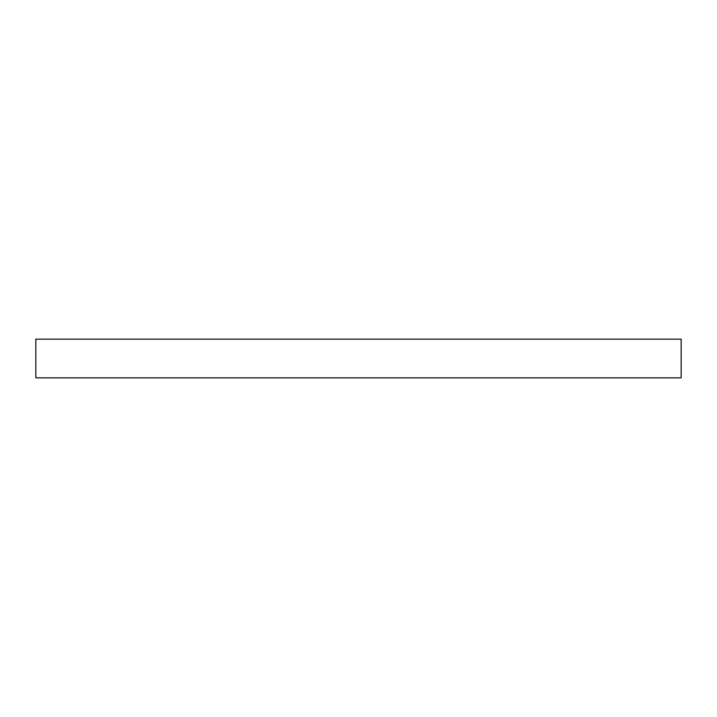 <?xml version="1.0" encoding="UTF-8"?>
<svg xmlns="http://www.w3.org/2000/svg" width="717" height="717" viewBox="0 0 717 717"><rect width="100%" height="100%" fill="white"/><g stroke="black" fill="none" stroke-linecap="round" stroke-linejoin="round"><path stroke-width="1.08" d="M358.5 339.141L681.15 339.141L681.15 377.859L35.85 377.859L35.85 339.141L358.5 339.141"/></g></svg>
